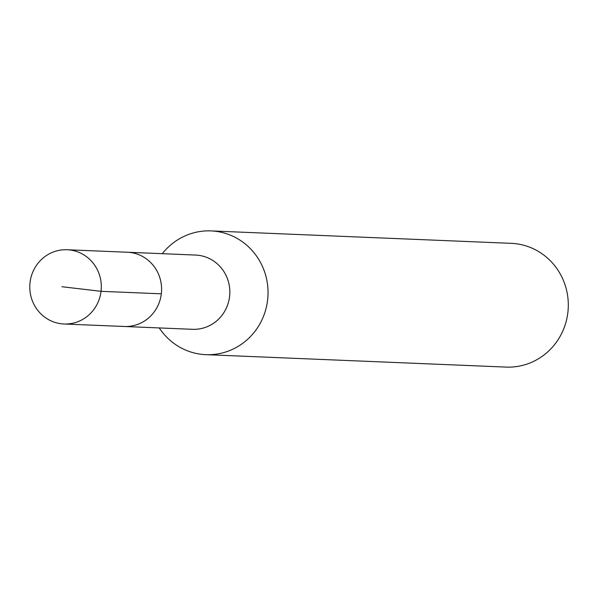 <?xml version="1.0" encoding="UTF-8"?>
<svg xmlns="http://www.w3.org/2000/svg" width="598" height="598" viewBox="0 0 598 598"><rect width="100%" height="100%" fill="white"/><g stroke="black" fill="none" stroke-linecap="round" stroke-linejoin="round"><path stroke-width="0.9" d="M61.153 323.757A37.158 35.768 92.4 0 1 29.9 283.901A37.158 35.768 92.4 0 1 67.088 249.747A37.158 35.768 92.4 0 1 69.951 249.979A37.158 35.768 92.4 0 1 101.197 289.836A37.158 35.768 92.4 0 1 64.008 323.996A37.158 35.768 92.4 0 1 61.153 323.757M130.222 252.476A37.158 35.768 -87.6 0 0 127.359 252.236A37.158 35.768 92.4 0 1 130.222 252.476A37.158 35.768 92.4 0 1 161.475 292.332A37.158 35.768 92.4 0 1 124.287 326.486A37.158 35.768 -87.6 0 0 161.475 292.332A37.158 35.768 -87.6 0 0 130.222 252.476M121.424 326.254A37.158 35.768 92.4 0 0 124.287 326.486L192.526 329.311A37.158 35.768 -87.6 0 0 229.714 295.158A37.158 35.768 -87.6 0 0 198.461 255.301A37.158 35.768 -87.6 0 0 195.598 255.062L67.088 249.747M162.312 253.687A61.93 59.613 92.4 0 1 210.989 230.91A61.93 59.613 92.4 0 1 215.758 231.306A61.93 59.613 92.4 0 1 267.837 297.729A61.93 59.613 92.4 0 1 205.862 354.659A61.93 59.613 92.4 0 1 201.092 354.263A61.93 59.613 92.4 0 1 159.232 327.936M205.862 354.659L506.125 367.09A61.93 59.613 -87.6 0 0 568.1 310.16A61.93 59.613 -87.6 0 0 516.014 243.737A61.93 59.613 -87.6 0 0 511.245 243.341L210.989 230.91M61.893 286.719L101.047 291.323L161.325 293.82M124.287 326.486L64.008 323.996"/></g></svg>
